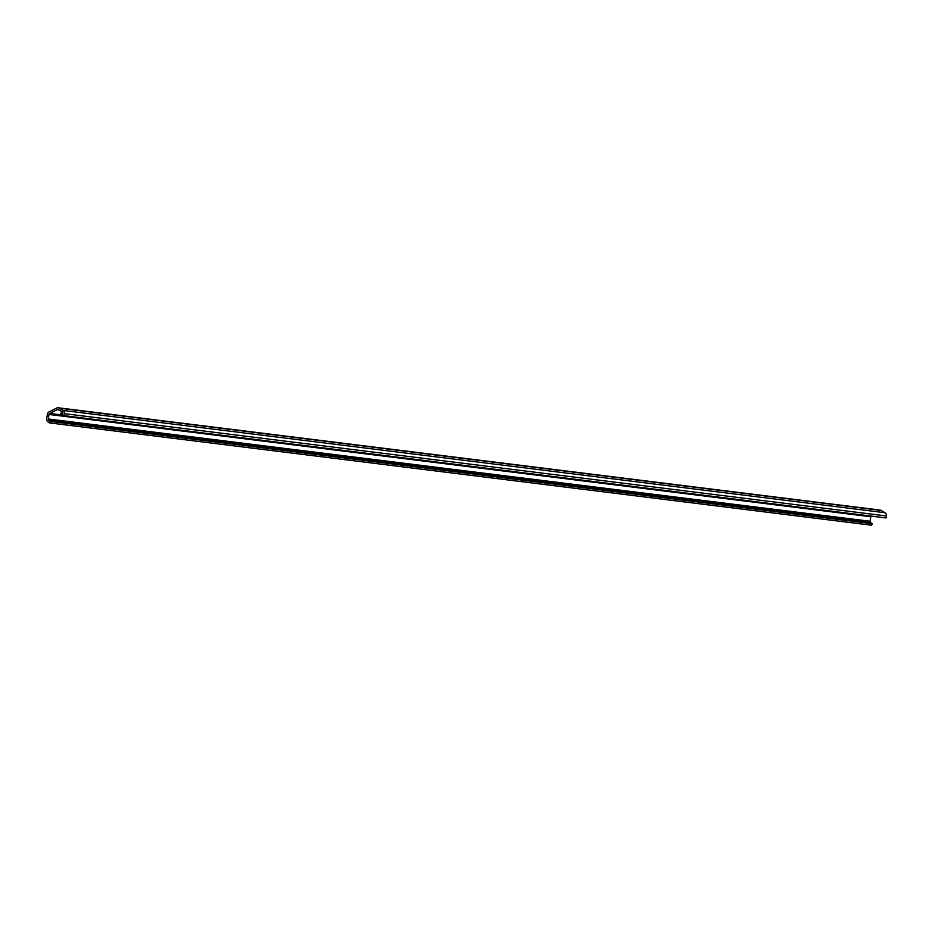<?xml version="1.0" encoding="UTF-8"?>
<svg xmlns="http://www.w3.org/2000/svg" width="933" height="933" viewBox="0 0 933 933"><rect width="100%" height="100%" fill="white"/><g stroke="black" fill="none" stroke-linecap="round" stroke-linejoin="round"><path stroke-width="1.4" d="M62.943 413.109L60.435 413.517L62.569 412.164M49.706 422.929L50.534 421.436L48.878 420.433A1.399 1.318 97.1 0 1 48.248 418.987L49.029 414.45A1.399 1.318 97.1 0 1 49.776 413.424L57.321 409.634A1.399 1.318 97.1 0 1 58.546 409.68L62.289 411.943A1.399 1.318 97.1 0 1 62.919 413.389L62.581 415.383L64.179 415.663L64.529 413.669A3.126 2.939 -82.9 0 0 63.117 410.438L59.362 408.176A3.126 2.939 -82.9 0 0 56.645 408.083L49.099 411.873A3.126 2.939 -82.9 0 0 47.431 414.17L46.65 418.707A3.126 2.939 -82.9 0 0 48.061 421.938L49.706 422.929L871.539 525.209L872.355 523.705L870.711 522.713A1.399 1.318 97.1 0 1 870.081 521.267L870.851 516.73A1.399 1.318 97.1 0 1 871.13 516.089M50.534 421.436L872.355 523.705M64.179 415.663L886.012 517.943L886.35 515.949A3.126 2.939 -82.9 0 0 884.939 512.718L881.195 510.456A3.126 2.939 -82.9 0 0 880.087 510.071L58.266 407.791M48.248 418.987L870.081 521.267M48.878 420.433L870.711 522.713M49.029 414.45L870.851 516.73M49.776 413.424L62.639 415.022M57.321 409.634L58.767 409.809M64.529 413.669L886.35 515.949M63.117 410.438L884.939 512.718M59.362 408.176L881.195 510.456"/></g></svg>
